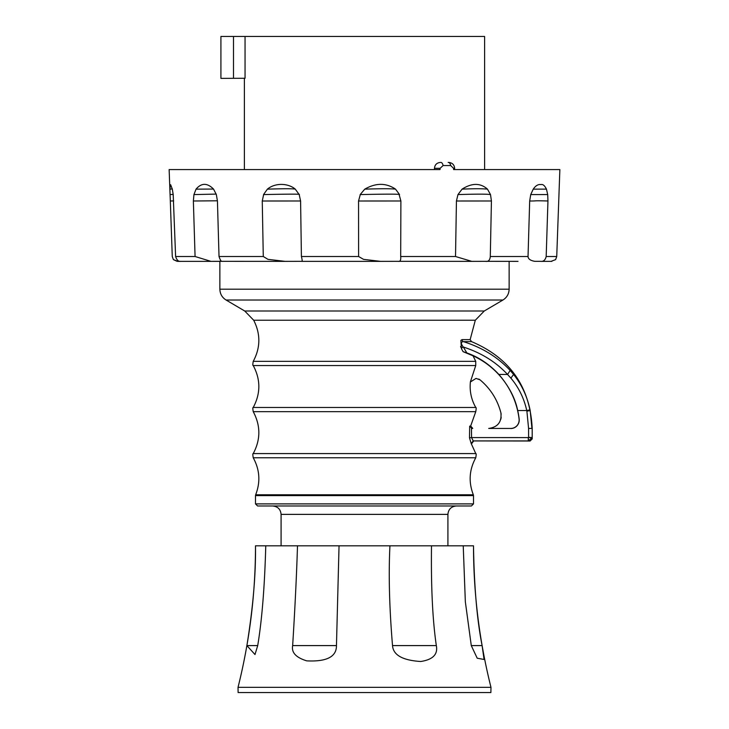 <?xml version="1.0" encoding="UTF-8"?>
<svg xmlns="http://www.w3.org/2000/svg" width="729" height="729" viewBox="0 0 729 729"><rect width="100%" height="100%" fill="white"/><g stroke="black" fill="none" stroke-linecap="round" stroke-linejoin="round"><path stroke-width="1.09" d="M245.053 78.267L220.914 78.377L245.053 78.267L245.053 36.45L484.612 36.45L484.612 169.575M245.053 36.45L233.49 36.45L233.49 78.267M220.914 78.377L220.914 36.45L233.49 36.45M546.185 256.508C545.283 260.198 543.333 261.802 540.335 261.328L534.776 261.328C530.402 260.563 528.151 258.95 528.033 256.508L529.682 201.004C537.82 201.086 531.714 200.484 547.953 200.994L546.185 256.508L556.737 256.508L559.863 169.575L453.602 169.575L453.556 168.317L450.713 165.547L443.114 165.547L440.106 168.317L440.015 169.575L169.137 169.575L170.322 201.004L173.666 200.922M448.171 162.449L448.535 162.449A5.868 2.479 -90 0 1 450.713 165.547M502.518 169.575L504.987 169.575M547.953 200.994L547.698 194.561L546.449 189.121C544.681 185.558 542.868 184.045 540.991 184.592C538.248 184.118 535.66 185.631 533.227 189.148L530.721 194.579L529.682 201.004M179.853 261.328L177.894 261.365L173.384 259.615L172.263 256.508L170.322 201.004M180.847 261.328C178.578 261.793 176.837 260.189 175.607 256.508L173.192 194.561L172.308 189.121L170.65 184.747L169.821 189.148L172.263 188.911M194.834 261.365L219.866 261.365L210.963 261.365L195.071 256.508L193.367 201.004L193.941 194.579L196.037 189.148C201.441 182.779 207.282 182.769 213.561 189.121L216.34 194.561L217.433 200.994L219.019 256.508L263.278 256.508L267.98 259.351L285.167 261.365L301.751 261.328C302.426 261.802 302.316 260.198 301.405 256.508L358.604 256.508L363.507 259.351L380.629 261.365L398.07 261.328C400.166 261.793 401.041 260.189 400.695 256.508L455.516 256.508L471.772 261.365L485.405 261.328C488.348 261.793 489.979 260.189 490.289 256.508L491.428 200.994L490.499 194.561L487.455 189.121C480.338 182.842 471.882 182.851 462.068 189.148L457.967 194.579L456.436 201.004L455.516 256.508M299.255 194.479C300.813 194.005 288.939 194.032 263.643 194.579L262.258 201.004L263.278 256.508M263.524 194.579L267.388 189.148C275.252 182.569 288.219 183.116 295.254 189.121L299.191 194.561L300.594 200.994L301.405 256.508M358.55 201.004L400.886 200.994L399.1 194.479C397.943 194.005 385.012 194.032 360.29 194.579L358.55 201.004L358.604 256.508M360.172 194.579L364.764 189.148C375.818 182.779 386.069 182.769 395.51 189.121L399.538 194.561M400.886 200.994L400.695 256.508M518.018 261.365L485.405 261.328M556.737 256.508L555.616 259.615L551.097 261.365M213.059 261.328L285.167 261.365M178.751 261.328L179.507 261.264M473.403 356.654L473.057 355.816A79.889 79.889 37.9 0 1 519.084 419.066A8.402 8.402 175.8 0 1 510.737 428.452L488.703 428.452C497.834 427.167 501.898 421.936 500.887 412.751C497.406 399.592 490.462 388.63 480.046 379.855L476.037 378.406L470.36 381.978L475.736 365.548L475.736 361.356L473.057 355.816L463.088 351.67L461.43 348.635A2.096 1.103 151.7 0 1 463.307 347.022L466.897 352.954C478.698 357.092 489.369 364.263 498.9 374.46C509.015 386.37 515.285 398.389 517.699 410.527A79.971 79.971 -142.1 0 1 519.176 419.057A8.493 8.493 -4.2 0 1 510.737 428.534M460.846 347.323L460.564 346.521M244.725 311.001L226.063 300.02L502.937 300.02L484.275 311.001L244.725 311.001L253.692 320.241L475.308 320.241L470.15 339.614L462.058 339.614L460.865 340.397L461.43 348.635M510.737 428.452L488.703 428.452M471.991 428.543L469.667 426.137L470.633 426.028M472.747 428.433L470.67 426L475.764 411.666L253.236 411.666C260.7 425.636 260.7 439.614 253.236 453.584L475.764 453.584L471.216 443.569L473.23 440.927L530.101 441.009L528.27 440.927L528.27 437.582L528.543 440.917L473.23 440.927L471.554 437.573L469.494 437.837L469.667 426.137M469.494 437.837L471.216 443.569M270.687 505.99L471.408 505.99L257.592 505.99L255.496 503.894L473.504 503.894L471.408 505.99M445.064 505.99L283.936 505.99M463.234 545.821L465.339 601.771L471.28 645.593L477.203 658.205L484.065 659.472L482.106 645.593C477.03 620.069 474.16 586.809 473.495 545.821L255.496 545.821C255.879 574.388 253.009 607.649 246.894 645.593L254.995 654.542L257.711 645.593C261.957 620.069 264.645 586.809 265.766 545.821M339.04 545.821L336.461 645.593L292.657 645.593C295.017 607.649 296.63 574.388 297.496 545.821M292.657 645.593C291.299 652.491 295.983 657.576 306.736 660.857C326.656 661.868 336.561 656.783 336.461 645.593M490.972 687.338L490.881 692.55L238.119 692.55L238.028 687.338L490.972 687.338C479.345 640.882 473.522 593.707 473.504 545.821M246.894 645.593L257.711 645.593M392.521 645.593C393.204 655.061 402.608 660.356 420.733 661.495C432.871 659.654 438.065 654.36 436.325 645.593L392.521 645.593C389.359 607.649 388.493 574.388 389.942 545.821M431.495 545.821C430.985 586.809 432.589 620.069 436.325 645.593M471.253 645.593L482.106 645.593M253.236 411.666C252.708 408.668 252.708 407.274 253.236 407.475L475.764 407.475C471.271 399.547 469.476 391.045 470.396 381.978L470.36 381.978M478.807 379.053L480.046 379.855M500.887 412.751L501.169 414.2M501.197 417.38L500.814 419.293M471.627 443.66L473.65 441.009M462.058 339.614A2.096 1.932 90 0 0 462.058 339.65A2.096 1.932 -90 0 0 463.325 341.619C482.106 347.487 497.707 357.092 510.145 370.432L513.59 374.46C521.709 384.62 527.185 396.421 530.038 409.853L530.174 410.527L526.894 411.183L528.58 428.433L528.589 437.263L531.906 437.591L471.554 437.573L471.463 428.479M463.088 351.67L466.897 352.954M470.15 339.614L471.526 341.619L463.325 341.619C460.783 341.965 460.774 343.76 463.307 347.022C481.195 352.8 495.939 361.939 507.557 374.46L510.145 370.432L513.59 374.46L510.892 378.141L507.557 374.46L498.9 374.46M528.58 428.433L531.933 428.433L530.174 410.527L530.038 409.853L526.757 410.527C524.014 398.244 518.72 387.445 510.892 378.141M530.101 441.009L532.197 438.913L532.197 428.433C530.111 386.826 509.89 357.884 471.526 341.619M531.906 437.591L528.543 440.917M475.736 361.356L475.736 365.548L253.236 365.548C252.708 365.748 252.708 364.345 253.236 361.356L475.736 361.356M222.236 261.328C221.324 261.793 220.249 260.189 219.019 256.508M302.389 261.201L301.751 261.328M471.772 261.365L398.07 261.328M440.106 168.317L434.466 168.317C434.812 164.754 436.771 162.804 440.334 162.449M453.556 168.317L454.641 168.317C454.295 164.754 452.335 162.804 448.772 162.449M175.607 256.508L195.071 256.508M528.033 256.508L490.289 256.508M533.227 189.148L546.449 189.121M530.721 194.579L547.698 194.561M509.134 261.365L509.134 289.185L219.866 289.185L219.866 261.146M253.236 453.584C252.708 453.392 252.708 454.787 253.236 457.776L475.764 457.776C476.292 454.787 476.292 453.392 475.764 453.584M253.236 457.776C259.788 469.74 260.59 482.079 255.66 494.791L473.34 494.791C468.41 482.079 469.212 469.74 475.764 457.776M255.66 494.791L255.496 495.592L473.504 495.592L473.34 494.791M281.084 545.821L281.084 514.373L447.916 514.373C448.408 509.279 451.205 506.491 456.299 505.99M526.894 411.183L526.757 410.527L517.699 410.527M170.057 194.579L173.174 194.388M193.367 201.004L217.424 200.785M193.941 194.579L216.185 194.096M196.037 189.148L213.506 189.057M262.258 201.004L300.594 200.994M267.388 189.148L267.625 189.148C283.153 188.638 292.22 188.611 294.798 189.057L295.254 189.121M364.764 189.148L365.01 189.148C380.292 188.638 390.215 188.611 394.772 189.057L395.51 189.121M456.436 201.004L491.428 200.994M457.967 194.579L458.067 194.579C475.581 194.032 486.115 194.005 489.678 194.479L490.499 194.561M462.068 189.148L462.259 189.148C473.194 188.638 481.322 188.611 486.626 189.057L487.455 189.121M443.114 165.547A5.868 2.479 -90 0 0 440.927 162.449M244.388 78.377L244.388 169.575M434.466 169.575L434.466 168.317M454.641 169.575L454.641 168.317M541.109 261.365L551.798 261.365M226.063 300.02C222.081 297.505 220.021 293.887 219.866 289.185M502.937 300.02C506.919 297.505 508.979 293.887 509.134 289.185M484.275 311.001L475.308 320.241M255.496 495.592L255.496 503.894M473.504 495.592L473.504 503.894M447.916 514.373L447.916 545.821M238.028 687.338C249.655 640.882 255.478 593.707 255.496 545.821M281.084 514.373C280.592 509.279 277.795 506.491 272.701 505.99M475.764 407.475C476.292 407.274 476.292 408.668 475.764 411.666M470.387 381.978L476.046 378.406M253.236 361.356C260.545 347.733 260.7 334.028 253.692 320.241M253.236 407.475C260.7 393.496 260.7 379.527 253.236 365.548M177.202 261.365L173.384 259.615M180.345 261.365L177.903 261.365M210.963 261.365L180.373 261.365M380.629 261.365L302.143 261.365"/></g></svg>
